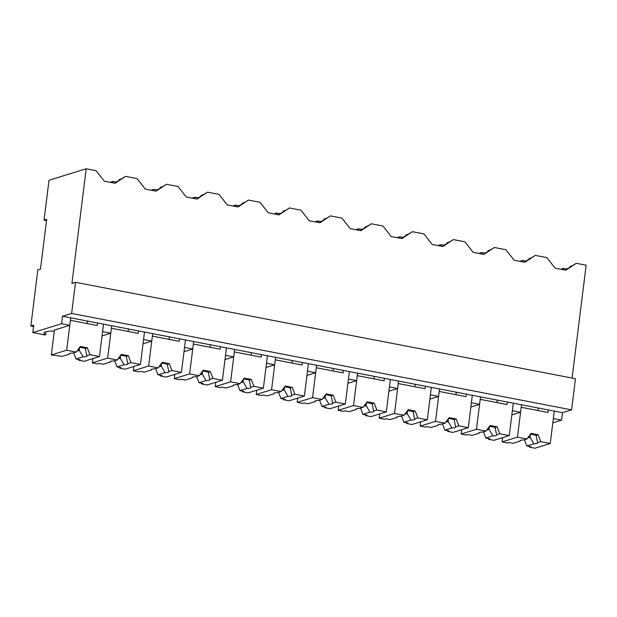 <?xml version="1.0" encoding="UTF-8"?>
<svg xmlns="http://www.w3.org/2000/svg" width="617" height="617" viewBox="0 0 617 617"><rect width="100%" height="100%" fill="white"/><g stroke="black" fill="none" stroke-linecap="round" stroke-linejoin="round"><path stroke-width="0.93" d="M32.801 332.609L61.592 323.724L62.525 316.251L71.641 313.436L75.521 282.293L71.927 283.404L86.203 168.773L49.005 180.249L44.038 220.115L46.684 219.305L40.475 269.143L37.83 269.953L30.85 326.023L33.727 325.136L32.801 332.609L45.095 334.977L45.573 334.83L45.951 331.784M86.203 168.773L96.067 170.678L104.342 181.205L115.078 183.272L125.536 176.362L137.043 178.583L145.327 189.111L156.062 191.177L166.513 184.267L178.02 186.481L186.303 197.016L197.039 199.083L207.489 192.165L219.004 194.386L227.28 204.913L238.015 206.988L248.474 200.07L259.981 202.291L268.264 212.819L279 214.893L289.45 207.975L300.965 210.196L309.24 220.724L319.976 222.791L330.427 215.881L341.941 218.102L350.225 228.629L360.96 230.696L371.411 223.778L382.918 225.999L391.201 236.527L401.937 238.602L412.387 231.683L423.902 233.905L432.178 244.432L442.913 246.507L453.372 239.589L464.879 241.81L473.162 252.338L483.898 254.405L494.348 247.494L505.855 249.715L514.138 260.243L524.874 262.31L535.325 255.399L546.839 257.613L555.115 268.14L565.851 270.215L576.309 263.297L586.15 265.194L572.09 378.059M44.038 220.115L46.522 220.593M30.85 326.023L33.557 326.54M61.592 323.724L69.79 325.306L70.724 317.832L562.473 412.673L571.589 409.865L575.468 378.715L75.521 282.293M54.304 331.051A23.107 4.003 -172.9 0 0 44.054 332.918A23.099 4.003 -172.9 0 0 44.008 333.087A23.099 4.003 -172.9 0 0 45.573 334.83M97.532 323.007L97.224 325.498L70.407 320.323L66.682 350.225L51.327 354.96L54.435 330.049L69.79 325.306M62.525 316.251L70.724 317.832M71.641 313.436L571.589 409.865M125.536 176.362L114.507 183.164M110.057 182.308L112.934 181.421L115.749 181.961L115.703 182.377M116.821 181.637L115.749 181.961M119.22 180.048L119.297 179.454L120.824 178.984M112.934 181.421L112.757 182.825M102.044 335.903L110.767 333.211L102.576 331.63L103.502 324.156L99.468 356.549L84.113 361.284L78.729 360.251L78.814 359.541M110.767 333.211L111.7 325.737M548.305 409.943L547.996 412.434L521.188 407.266L517.462 437.168L526.957 438.996L531.114 433.419L538.14 434.777L540.747 441.656L550.241 443.492L554.274 411.092L553.349 418.573L561.539 420.154L562.473 412.673M561.539 420.154L552.817 422.846M560.83 269.243L563.707 268.356L566.529 268.904L566.475 269.313M567.594 268.572L566.529 268.904M570 266.984L570.069 266.397L571.597 265.927M576.309 263.297L565.28 270.107M507.328 402.037L507.02 404.528L480.203 399.361L476.478 429.262L485.98 431.098L490.137 425.514L497.163 426.871L499.762 433.751L509.264 435.587L513.298 403.194L512.365 410.667L520.563 412.249L521.496 404.775M563.707 268.356L563.529 269.768M519.853 261.338L522.722 260.451L525.545 260.999L525.499 261.407M526.617 260.667L525.545 260.999M529.016 259.078L529.093 258.492L530.62 258.022M535.325 255.399L524.303 262.202M511.832 414.94L520.563 412.249M166.513 184.267L155.484 191.069M151.034 190.213L153.911 189.326L156.733 189.866L156.679 190.275M157.798 189.535L156.733 189.866M160.204 187.946L160.273 187.36L161.801 186.889M153.911 189.326L153.733 190.73M143.021 343.808L151.751 341.116L143.553 339.535L144.486 332.062L140.445 364.454L125.089 369.19L119.706 368.148L119.791 367.447M151.751 341.116L152.677 333.643M207.489 192.165L196.468 198.975M192.018 198.111L194.887 197.224L197.71 197.772L197.656 198.18M198.782 197.44L197.71 197.772M201.181 195.851L201.258 195.265L202.785 194.795M194.887 197.224L194.717 198.635M183.997 351.713L192.728 349.021L184.529 347.44L185.462 339.959L181.429 372.36L166.073 377.095L160.682 376.054L160.775 375.352M192.728 349.021L193.661 341.54M248.474 200.07L237.445 206.872M232.995 206.016L235.871 205.129L238.686 205.677L238.64 206.086M239.758 205.345L238.686 205.677M242.165 203.757L242.234 203.17L243.761 202.692M235.871 205.129L235.694 206.541M224.981 359.611L233.704 356.919L225.513 355.338L226.439 347.865L222.405 380.257L207.05 385L201.666 383.959L201.751 383.257M233.704 356.919L234.637 349.446M289.45 207.975L278.421 214.778M273.971 213.922L276.848 213.035L279.671 213.575L279.617 213.991M280.735 213.251L279.671 213.575M283.141 211.662L283.211 211.068L284.745 210.598M276.848 213.035L276.671 214.438M265.958 367.516L274.688 364.824L266.49 363.243L267.423 355.77L263.39 388.162L248.026 392.898L242.643 391.864L242.728 391.155M274.688 364.824L275.614 357.351M330.427 215.881L319.405 222.683M314.955 221.827L317.832 220.94L320.647 221.48L320.601 221.889M321.719 221.148L320.647 221.48M324.118 219.559L324.195 218.973L325.722 218.503M317.832 220.94L317.655 222.344M306.934 375.421L315.665 372.73L307.467 371.149L308.4 363.675L304.366 396.068L289.011 400.803L283.619 399.762L283.712 399.06M315.665 372.73L316.598 365.256M371.411 223.778L360.382 230.588M355.932 229.725L358.809 228.838L361.631 229.385L361.577 229.794M362.696 229.054L361.631 229.385M365.102 227.465L365.171 226.879L366.699 226.408M358.809 228.838L358.631 230.249M347.919 383.327L356.649 380.635L348.451 379.054L349.384 371.573L345.343 403.973L329.987 408.709L324.604 407.667L324.689 406.965M356.649 380.635L357.575 373.154M412.387 231.683L401.366 238.486M396.908 237.63L399.785 236.743L402.608 237.29L402.554 237.699M403.68 236.959L402.608 237.29M406.079 235.37L406.156 234.784L407.683 234.313M399.785 236.743L399.615 238.154M388.895 391.232L397.626 388.54L389.427 386.959L390.36 379.478L386.327 411.878L370.971 416.614L365.58 415.573L365.673 414.871M397.626 388.54L398.559 381.059M453.372 239.589L442.343 246.391M437.893 245.535L440.769 244.648L443.584 245.188L443.538 245.605M444.656 244.864L443.584 245.188M447.063 243.275L447.132 242.682L448.659 242.211M440.769 244.648L440.592 246.052M429.879 399.13L438.602 396.438L430.411 394.857L431.337 387.383L427.303 419.776L411.948 424.511L406.564 423.478L406.649 422.768M438.602 396.438L439.535 388.965M494.348 247.494L483.319 254.297M478.869 253.44L481.746 252.554L484.569 253.093L484.515 253.51M485.633 252.769L484.569 253.093M488.039 251.173L488.109 250.587L489.643 250.116M481.746 252.554L481.568 253.957M470.856 407.035L479.586 404.343L471.388 402.762L472.321 395.289L468.288 427.681L452.924 432.417L447.541 431.383L447.626 430.674M479.586 404.343L480.512 396.87M522.722 260.451L522.553 261.863M66.682 350.225L76.184 352.06L80.341 346.484L87.367 347.834L89.966 354.721L99.468 356.549M89.966 354.721L86.75 355.708L85.362 348.451L87.367 347.834M78.729 360.251L80.164 359.804L76.053 359.009L83.11 356.834A8.923 1.55 -172.9 0 0 86.897 356.048A8.923 1.55 -172.9 0 0 86.75 355.708M51.327 354.96L62.271 356.348L69.328 354.173L69.667 353.425M76.053 359.009L73.708 352.824M83.11 356.834L79.292 350.325L76.932 351.05M76.184 352.06L72.96 353.055A8.923 1.55 -172.9 0 0 69.181 353.842A8.923 1.55 -172.9 0 0 69.328 354.173M87.437 321.056L87.128 323.547M79.747 347.278A8.916 1.542 7.1 0 1 85.354 348.451M77.634 350.117L79.292 350.325L79.655 347.402M138.509 330.905L138.2 333.396L111.392 328.229L107.666 358.13L117.161 359.966L121.318 354.382L128.344 355.739L130.951 362.619L140.445 364.454M130.951 362.619L127.727 363.614L126.338 356.356L128.344 355.739M119.706 368.148L121.148 367.709L117.029 366.914L124.094 364.74A8.923 1.55 -172.9 0 0 127.873 363.953A8.923 1.55 -172.9 0 0 127.727 363.614M92.843 358.593L92.311 362.865L97.694 363.907L99.136 363.459L103.247 364.254L110.304 362.079L110.644 361.331M117.029 366.914L114.693 360.729M124.094 364.74L120.269 358.23L117.916 358.955M117.161 359.966L113.944 360.953A8.923 1.55 -172.9 0 0 110.165 361.747A8.923 1.55 -172.9 0 0 110.304 362.079M107.666 358.13L92.311 362.865M128.421 328.961L128.105 331.452M120.724 355.184A8.916 1.542 7.1 0 1 126.338 356.356M118.611 358.014L120.269 358.23L120.639 355.307M179.493 338.81L179.185 341.301L152.368 336.134L148.643 366.035L158.145 367.863L162.302 362.287L169.328 363.644L171.927 370.524L181.429 372.36M171.927 370.524L168.703 371.519L167.323 364.261L169.328 363.644M160.682 376.054L162.124 375.614L158.014 374.82L165.071 372.637A8.923 1.55 -172.9 0 0 168.85 371.85A8.923 1.55 -172.9 0 0 168.703 371.519M133.82 366.498L133.287 370.771L138.671 371.812L140.113 371.365L144.224 372.159L151.288 369.984L151.62 369.228M158.014 374.82L155.669 368.627M165.071 372.637L161.253 366.136L158.893 366.86M158.145 367.863L154.921 368.858A8.923 1.55 -172.9 0 0 151.142 369.645A8.923 1.55 -172.9 0 0 151.288 369.984M148.643 366.035L133.287 370.771M169.397 336.867L169.089 339.358M161.708 363.081A8.916 1.542 7.1 0 1 167.315 364.261M159.595 365.92L161.253 366.136L161.615 363.205M220.47 346.715L220.161 349.207L193.345 344.031L189.627 373.941L199.121 375.768L203.278 370.192L210.304 371.55L212.911 378.429L222.405 380.257M212.911 378.429L209.687 379.424L208.299 372.167L210.304 371.55M201.666 383.959L203.101 383.512L198.99 382.717L206.055 380.542A8.923 1.55 -172.9 0 0 209.834 379.756A8.923 1.55 -172.9 0 0 209.687 379.424M174.796 374.403L174.264 378.676L179.655 379.71L181.09 379.27L185.208 380.064L192.265 377.882L192.604 377.134M198.99 382.717L196.646 376.532M206.055 380.542L202.229 374.041M200.571 373.825L202.229 374.033L199.869 374.766M199.121 375.768L195.905 376.763A8.923 1.55 -172.9 0 0 192.118 377.55A8.923 1.55 -172.9 0 0 192.265 377.882M189.627 373.941L174.264 378.676M210.374 344.764L210.065 347.263M202.685 370.987A8.916 1.542 7.1 0 1 208.299 372.167M261.454 354.621L261.138 357.112L234.329 351.937L230.604 381.838L240.106 383.674L244.255 378.098L251.281 379.447L253.888 386.335L263.39 388.162M253.888 386.335L250.664 387.322L249.276 380.072L251.281 379.447M242.643 391.864L244.085 391.417L239.967 390.623L247.031 388.448A8.923 1.55 -172.9 0 0 250.81 387.661A8.923 1.55 -172.9 0 0 250.664 387.322M215.78 382.309L215.248 386.581L220.631 387.615L222.074 387.175L226.184 387.97L233.249 385.787L233.581 385.039M239.967 390.623L237.63 384.437M247.031 388.448L243.206 381.938L240.854 382.663M240.106 383.674L236.882 384.669A8.923 1.55 -172.9 0 0 233.103 385.455A8.923 1.55 -172.9 0 0 233.249 385.787M230.604 381.838L215.248 386.581M251.358 352.669L251.042 355.161M243.669 378.892A8.916 1.542 7.1 0 1 249.276 380.072M241.555 381.73L243.206 381.938L243.576 379.015M302.43 362.518L302.122 365.017L275.305 359.842L271.58 389.743L281.082 391.579L285.239 386.003L292.265 387.353L294.864 394.232L304.366 396.068M294.864 394.232L291.648 395.227L290.26 387.97L292.265 387.353M283.619 399.762L285.062 399.322L280.951 398.528L288.008 396.353A8.923 1.55 -172.9 0 0 291.787 395.566A8.923 1.55 -172.9 0 0 291.648 395.227M256.757 390.206L256.225 394.479L261.608 395.52L263.05 395.073L267.161 395.867L274.226 393.692L274.565 392.944M280.951 398.528L278.606 392.343M288.008 396.353L284.19 389.844L281.83 390.569M281.082 391.579L277.858 392.574A8.923 1.55 -172.9 0 0 274.079 393.361A8.923 1.55 -172.9 0 0 274.226 393.692M271.58 389.743L256.225 394.479M292.335 360.575L292.026 363.066M284.645 386.797A8.916 1.542 7.1 0 1 290.252 387.97M282.532 389.628L284.19 389.844L284.553 386.921M343.407 370.424L343.098 372.915L316.29 367.747L312.564 397.649L322.059 399.477L326.216 393.901L333.242 395.258L335.849 402.137L345.343 403.973M335.849 402.137L332.625 403.132L331.236 395.875L333.242 395.258M324.604 407.667L326.046 407.228L321.927 406.433L328.992 404.251A8.923 1.55 -172.9 0 0 332.771 403.464A8.923 1.55 -172.9 0 0 332.625 403.132M297.733 398.112L297.201 402.384L302.592 403.425L304.027 402.978L308.145 403.773L315.202 401.598L315.542 400.842M321.927 406.433L319.591 400.24M328.992 404.251L325.167 397.749L322.814 398.474M322.059 399.477L318.842 400.472A8.923 1.55 -172.9 0 0 315.056 401.258A8.923 1.55 -172.9 0 0 315.202 401.598M312.564 397.649L297.201 402.384M333.311 368.48L333.003 370.971M325.622 394.695A8.916 1.542 7.1 0 1 331.236 395.875M323.509 397.533L325.167 397.749L325.529 394.818M384.391 378.329L384.075 380.82L357.266 375.653L353.541 405.554L363.043 407.382L367.2 401.806L374.218 403.163L376.825 410.043L386.327 411.878M376.825 410.043L373.601 411.038L372.221 403.78L374.218 403.163M365.58 415.573L367.022 415.125L362.912 414.339L369.969 412.156A8.923 1.55 -172.9 0 0 373.748 411.369A8.923 1.55 -172.9 0 0 373.601 411.038M338.718 406.017L338.185 410.29L343.569 411.331L345.011 410.883L349.122 411.678L356.186 409.495L356.518 408.747M362.912 414.339L360.567 408.146M369.969 412.156L366.151 405.654L363.791 406.379M363.043 407.382L359.819 408.377A8.923 1.55 -172.9 0 0 356.04 409.164A8.923 1.55 -172.9 0 0 356.186 409.495M353.541 405.554L338.185 410.29M374.295 376.385L373.987 378.877M366.606 402.6A8.916 1.542 7.1 0 1 372.213 403.78M364.493 405.438L366.151 405.647L366.513 402.724M425.368 386.234L425.059 388.725L398.243 383.55L394.518 413.452L404.019 415.287L408.176 409.711L415.202 411.061L417.802 417.948L427.303 419.776M417.802 417.948L414.585 418.943L413.197 411.686L415.202 411.061M406.564 423.478L407.999 423.031L403.888 422.236L410.945 420.061A8.923 1.55 -172.9 0 0 414.732 419.275A8.923 1.55 -172.9 0 0 414.585 418.943M379.694 413.922L379.162 418.195L384.553 419.228L385.987 418.789L390.106 419.583L397.163 417.401L397.502 416.652M403.888 422.236L401.544 416.051M410.945 420.061L407.127 413.552L404.767 414.285M404.019 415.287L400.795 416.282A8.923 1.55 -172.9 0 0 397.016 417.069A8.923 1.55 -172.9 0 0 397.163 417.401M394.518 413.452L379.162 418.195M415.272 384.283L414.963 386.774M407.582 410.506A8.916 1.542 7.1 0 1 413.197 411.686M405.469 413.344L407.127 413.552L407.49 410.629M466.344 394.132L466.036 396.631L439.227 391.456L435.502 421.357L445.004 423.193L449.153 417.616L456.179 418.966L458.786 425.853L468.288 427.681M458.786 425.853L455.562 426.841L454.174 419.583L456.179 418.966M447.541 431.383L448.983 430.936L444.865 430.142L451.929 427.967A8.923 1.55 -172.9 0 0 455.708 427.18A8.923 1.55 -172.9 0 0 455.562 426.841M420.678 421.82L420.146 426.092L425.529 427.134L426.972 426.686L431.082 427.481L438.139 425.306L438.479 424.558M444.865 430.142L442.528 423.956M451.929 427.967L448.104 421.457L445.752 422.182M445.004 423.193L441.78 424.188A8.923 1.55 -172.9 0 0 438.001 424.974A8.923 1.55 -172.9 0 0 438.139 425.306M435.502 421.357L420.146 426.092M456.256 392.188L455.94 394.679M448.559 418.411A8.916 1.542 7.1 0 1 454.174 419.583M446.446 421.249L448.104 421.457L448.474 418.534M509.264 435.587L493.909 440.322L488.517 439.281L488.61 438.579M499.762 433.751L496.546 434.746L495.158 427.488L497.163 426.871M488.517 439.281L489.96 438.841L485.849 438.047L492.906 435.864A8.923 1.55 -172.9 0 0 496.685 435.078A8.923 1.55 -172.9 0 0 496.546 434.746M461.655 429.725L461.123 433.998L466.506 435.039L467.948 434.592L472.059 435.386L479.124 433.211L479.455 432.455M485.849 438.047L483.504 431.861M492.906 435.864L489.088 429.363L486.728 430.088M485.98 431.098L482.756 432.085A8.923 1.55 -172.9 0 0 478.977 432.872A8.923 1.55 -172.9 0 0 479.124 433.211M476.478 429.262L461.123 433.998M497.233 400.094L496.924 402.585M489.543 426.316A8.916 1.542 7.1 0 1 495.15 427.488M487.43 429.147L489.088 429.363L489.451 426.44M550.241 443.492L534.885 448.227L529.502 447.186L529.587 446.484M540.747 441.656L537.523 442.651L536.134 435.394L538.14 434.777M529.502 447.186L530.936 446.739L526.825 445.952L533.89 443.77A8.923 1.55 -172.9 0 0 537.669 442.983A8.923 1.55 -172.9 0 0 537.523 442.651M502.631 437.63L502.099 441.903L507.49 442.944L508.925 442.497L513.043 443.291L520.1 441.116L520.439 440.361M526.825 445.952L524.481 439.759M533.89 443.77L530.065 437.268L527.712 437.993M526.957 438.996L523.74 439.99A8.923 1.55 -172.9 0 0 519.954 440.777A8.923 1.55 -172.9 0 0 520.1 441.116M517.462 437.168L502.099 441.903M538.209 407.999L537.901 410.49M530.52 434.214A8.916 1.542 7.1 0 1 536.134 435.394M528.407 437.052L530.065 437.268L530.427 434.337M202.592 371.11L202.229 374.033"/></g></svg>
